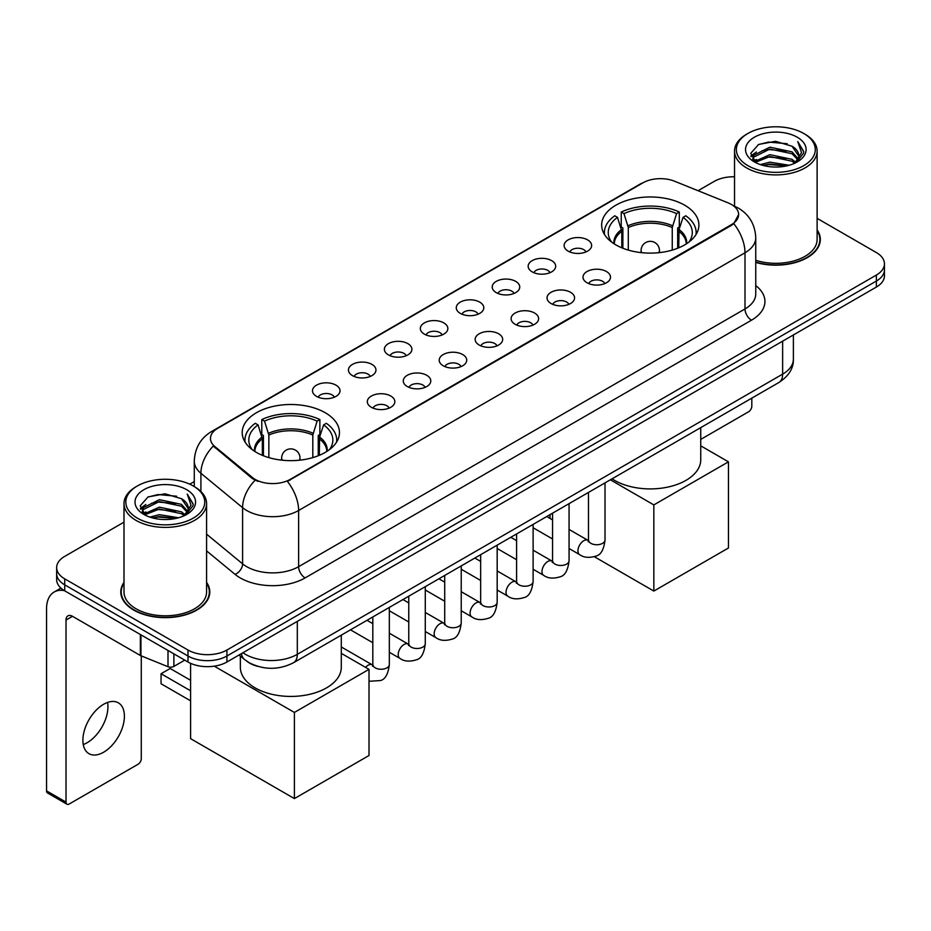 <?xml version="1.0" encoding="UTF-8"?>
<svg xmlns="http://www.w3.org/2000/svg" width="931" height="931" viewBox="0 0 931 931"><rect width="100%" height="100%" fill="white"/><g stroke="black" fill="none" stroke-linecap="round" stroke-linejoin="round"><path stroke-width="1.4" d="M325.222 412.724A48.633 28.081 0 0 0 272.224 406.638A48.633 28.081 0 0 0 242.2 432.578A48.633 28.081 0 0 0 256.444 452.431A48.633 28.081 0 0 0 309.441 458.506A48.633 28.081 0 0 0 339.466 432.578A48.633 28.081 0 0 0 325.222 412.724M684.657 205.192A48.633 28.081 0 0 0 631.66 199.106A48.633 28.081 0 0 0 601.647 225.046A48.633 28.081 0 0 0 615.891 244.9A48.633 28.081 0 0 0 668.889 250.986A48.633 28.081 0 0 0 698.902 225.046A48.633 28.081 0 0 0 684.657 205.192M568.131 251.126A13.767 7.948 180 0 1 565.408 248.868A13.767 7.948 180 0 1 569.958 238.999A13.767 7.948 180 0 1 587.601 239.884A13.767 7.948 180 0 1 590.335 248.868A13.767 7.948 180 0 1 568.131 251.126M585.925 251.94A8.263 4.771 0 0 0 583.702 249.624A8.263 4.771 0 0 0 575.567 248.414A8.263 4.771 0 0 0 569.807 251.94M532.195 271.875A13.767 7.948 180 0 1 529.46 269.629A13.767 7.948 180 0 1 534.022 259.749A13.767 7.948 180 0 1 551.652 260.633A13.767 7.948 180 0 1 554.387 269.629A13.767 7.948 180 0 1 532.195 271.875M549.977 272.702A8.263 4.771 0 0 0 547.765 270.374A8.263 4.771 0 0 0 539.631 269.164A8.263 4.771 0 0 0 533.87 272.702M496.246 292.625A13.767 7.948 180 0 1 493.511 290.379A13.767 7.948 180 0 1 498.073 280.499A13.767 7.948 180 0 1 515.704 281.383A13.767 7.948 180 0 1 518.439 290.379A13.767 7.948 180 0 1 496.246 292.625M514.028 293.451A8.263 4.771 0 0 0 511.817 291.124A8.263 4.771 0 0 0 503.683 289.913A8.263 4.771 0 0 0 497.922 293.451M460.298 313.375A13.767 7.948 180 0 1 457.575 311.129A13.767 7.948 180 0 1 462.125 301.248A13.767 7.948 180 0 1 479.768 302.144A13.767 7.948 180 0 1 482.502 311.129A13.767 7.948 180 0 1 460.298 313.375M478.092 314.201A8.263 4.771 0 0 0 475.869 311.873A8.263 4.771 0 0 0 467.734 310.675A8.263 4.771 0 0 0 461.974 314.201M424.361 334.124A13.767 7.948 180 0 1 421.627 331.878A13.767 7.948 180 0 1 426.189 322.01A13.767 7.948 180 0 1 443.819 322.894A13.767 7.948 180 0 1 446.554 331.878A13.767 7.948 180 0 1 424.361 334.124M442.144 334.951A8.263 4.771 0 0 0 439.932 332.635A8.263 4.771 0 0 0 431.798 331.424A8.263 4.771 0 0 0 426.037 334.951M388.413 354.886A13.767 7.948 180 0 1 385.678 352.64A13.767 7.948 180 0 1 390.24 342.759A13.767 7.948 180 0 1 407.871 343.644A13.767 7.948 180 0 1 410.606 352.64A13.767 7.948 180 0 1 388.413 354.886M406.195 355.7A8.263 4.771 0 0 0 403.984 353.384A8.263 4.771 0 0 0 395.85 352.174A8.263 4.771 0 0 0 390.089 355.7M352.465 375.635A13.767 7.948 180 0 1 349.742 373.389A13.767 7.948 180 0 1 354.292 363.509A13.767 7.948 180 0 1 371.935 364.393A13.767 7.948 180 0 1 374.658 373.389A13.767 7.948 180 0 1 352.465 375.635M370.259 376.461A8.263 4.771 0 0 0 368.036 374.134A8.263 4.771 0 0 0 359.901 372.924A8.263 4.771 0 0 0 354.141 376.461M316.528 396.385A13.767 7.948 180 0 1 313.794 394.139A13.767 7.948 180 0 1 318.355 384.259A13.767 7.948 180 0 1 335.986 385.143A13.767 7.948 180 0 1 338.721 394.139A13.767 7.948 180 0 1 316.528 396.385M334.31 397.211A8.263 4.771 0 0 0 332.099 394.884A8.263 4.771 0 0 0 323.953 393.685A8.263 4.771 0 0 0 318.204 397.211M587.019 282.768A13.767 7.948 180 0 1 584.284 280.522A13.767 7.948 180 0 1 588.846 270.653A13.767 7.948 180 0 1 606.477 271.538A13.767 7.948 180 0 1 609.211 280.522A13.767 7.948 180 0 1 587.019 282.768M604.801 283.594A8.263 4.771 0 0 0 602.59 281.278A8.263 4.771 0 0 0 594.455 280.068A8.263 4.771 0 0 0 588.695 283.594M551.071 303.529A13.767 7.948 180 0 1 548.336 301.283A13.767 7.948 180 0 1 552.898 291.403A13.767 7.948 180 0 1 570.54 292.287A13.767 7.948 180 0 1 573.263 301.283A13.767 7.948 180 0 1 551.071 303.529M568.864 304.344A8.263 4.771 0 0 0 566.642 302.028A8.263 4.771 0 0 0 558.507 300.818A8.263 4.771 0 0 0 552.746 304.344M515.122 324.279A13.767 7.948 180 0 1 512.399 322.033A13.767 7.948 180 0 1 516.949 312.153A13.767 7.948 180 0 1 534.592 313.037A13.767 7.948 180 0 1 537.327 322.033A13.767 7.948 180 0 1 515.122 324.279M532.916 325.105A8.263 4.771 0 0 0 530.693 322.778A8.263 4.771 0 0 0 522.559 321.567A8.263 4.771 0 0 0 516.798 325.105M479.186 345.029A13.767 7.948 180 0 1 476.451 342.783A13.767 7.948 180 0 1 481.013 332.902A13.767 7.948 180 0 1 498.644 333.787A13.767 7.948 180 0 1 501.378 342.783A13.767 7.948 180 0 1 479.186 345.029M496.968 345.855A8.263 4.771 0 0 0 494.757 343.527A8.263 4.771 0 0 0 486.622 342.329A8.263 4.771 0 0 0 480.862 345.855M443.237 365.778A13.767 7.948 180 0 1 440.503 363.532A13.767 7.948 180 0 1 445.065 353.664A13.767 7.948 180 0 1 462.707 354.548A13.767 7.948 180 0 1 465.43 363.532A13.767 7.948 180 0 1 443.237 365.778M461.02 366.605A8.263 4.771 0 0 0 458.808 364.289A8.263 4.771 0 0 0 450.674 363.078A8.263 4.771 0 0 0 444.913 366.605M407.289 386.54A13.767 7.948 180 0 1 404.566 384.282A13.767 7.948 180 0 1 409.116 374.413A13.767 7.948 180 0 1 426.759 375.298A13.767 7.948 180 0 1 429.494 384.282A13.767 7.948 180 0 1 407.289 386.54M425.083 387.354A8.263 4.771 0 0 0 422.86 385.038A8.263 4.771 0 0 0 414.726 383.828A8.263 4.771 0 0 0 408.965 387.354M371.353 407.289A13.767 7.948 180 0 1 368.618 405.043A13.767 7.948 180 0 1 373.18 395.163A13.767 7.948 180 0 1 390.811 396.047A13.767 7.948 180 0 1 393.545 405.043A13.767 7.948 180 0 1 371.353 407.289M389.135 408.115A8.263 4.771 0 0 0 386.924 405.788A8.263 4.771 0 0 0 378.789 404.578A8.263 4.771 0 0 0 373.028 408.115M728.065 202.842A24.776 14.302 180 0 1 731.382 204.448A24.776 14.302 180 0 1 738.632 214.561A24.776 14.302 180 0 1 731.382 224.674L290.181 479.395A24.776 14.302 180 0 1 252.371 477.487L214.956 446.636A24.776 14.302 180 0 1 210.476 438.443A24.776 14.302 180 0 1 217.738 428.318L642.914 182.848A24.776 14.302 180 0 1 674.638 181.242L728.065 202.842M257.91 666.41A27.523 15.897 180 0 1 246.796 661.208M123.998 582.375A44.502 25.696 0 0 0 120.786 591.965A44.502 25.696 0 0 0 133.82 610.131A44.502 25.696 0 0 0 182.313 615.694A44.502 25.696 0 0 0 209.789 591.965A44.502 25.696 0 0 0 206.577 582.375M121.239 594.281A44.502 25.696 0 0 0 121.088 594.956M738.632 214.561L733.779 223.673L731.382 225.407L287.388 481.385A32.12 18.539 60 0 1 298.618 510.491A36.705 21.192 180 0 1 246.715 510.491A36.705 21.192 180 0 1 242.595 507.663L200.91 473.285A36.705 21.192 180 0 1 194.276 461.136L194.276 486.587M123.998 522.151L64.716 556.377A27.523 15.897 0 0 0 56.651 567.619L56.651 579.606A27.523 15.897 0 0 0 64.716 590.836L187.992 662.011L187.992 656.018A27.523 15.897 0 0 0 226.92 656.018L876.385 281.046A27.523 15.897 0 0 0 884.45 269.815A27.523 15.897 0 0 1 876.385 281.046L226.92 656.018A27.523 15.897 0 0 1 187.992 656.018L64.716 584.843L187.992 656.018L187.992 650.024A27.523 15.897 0 0 0 226.92 650.024L876.385 275.052A27.523 15.897 0 0 0 884.45 263.822A27.523 15.897 0 0 0 876.385 252.58L817.115 218.354M56.651 573.612A27.523 15.897 0 0 0 64.716 584.843A27.523 15.897 0 0 1 56.651 573.612M257.934 481.385L252.371 478.569L213.292 446.042A32.12 21.483 129.5 0 0 200.91 473.285L200.91 491.51M755.751 262.402A44.502 25.696 0 0 0 820.327 239.476A44.502 25.696 0 0 0 817.115 229.887M734.536 176.762A27.523 15.897 0 0 0 714.182 181.405L698.064 190.715M194.276 481.571L189.749 484.19M56.651 567.619A27.523 15.897 0 0 0 64.716 578.849L187.992 650.024M209.487 594.956A44.502 25.696 0 0 0 209.324 594.281M820.025 242.467A44.502 25.696 0 0 0 819.862 241.781M187.992 662.011A27.523 15.897 0 0 0 226.92 662.011L876.385 287.039A27.523 15.897 0 0 0 884.45 275.809L884.45 263.822M700.74 439.397L748.571 411.781A4.585 2.653 120 0 0 751.817 406.172L751.817 398.142M747.919 165.671A39.451 22.775 0 0 0 803.721 165.671A39.451 22.775 0 0 0 803.721 133.459L805.012 134.215A41.29 23.834 0 0 1 817.115 151.066A41.29 23.834 0 0 1 791.618 173.096A41.29 23.834 0 0 1 746.627 167.917A41.29 23.834 0 0 1 734.536 151.066A41.29 23.834 0 0 1 746.627 134.215L747.919 133.459A39.451 22.775 0 0 0 747.919 165.671M755.751 260.308A41.29 23.834 0 0 0 817.115 239.476L817.115 151.066M755.751 262.111A44.048 25.428 0 0 0 819.862 239.476A44.048 25.428 0 0 0 817.115 230.62M760.359 164.601L769.879 162.157L789.185 165.252M763.094 165.427L769.879 164.031L786.369 165.951L768.599 164.543L763.28 165.485M754.424 161.54L769.879 154.674L792.037 159.341L795.609 162.297M755.378 162.32L769.879 156.536L792.037 161.214L794.62 163.193M753.156 160.26L753.668 155.291L769.879 147.179L792.037 151.858L798.111 158.736M752.946 159.352L753.668 157.164L769.879 149.053L792.037 153.731L797.669 159.632M794.387 163.379A22.938 13.243 0 0 0 798.763 155.593A22.938 13.243 0 0 0 792.037 146.237L798.751 156.047M797.227 137.206A30.281 17.48 0 0 0 754.471 137.171A30.281 17.48 0 0 0 754.273 161.854A30.281 17.48 0 0 0 754.413 161.924A30.281 17.48 0 0 0 797.367 161.854A30.281 17.48 0 0 0 797.227 137.206M792.037 146.237L775.558 141.314L758.625 144.433L750.77 153.301L755.972 162.762M796.261 162.459L803.581 153.184L803.721 151.52L797.774 141.57L801.521 152.719L794.62 163.274M805.012 134.215L803.721 133.459A39.451 22.775 0 0 0 747.919 133.459M797.774 141.57L803.721 151.893M758.23 144.631L768.599 142.071L787.184 143.735M751.073 156.676L754.459 154.022M761.907 150.857L768.599 149.554L786.52 151.031M761.907 158.351L768.599 157.048L786.52 158.526M750.875 155.942L756.426 151.997M753.831 160.982L756.426 159.492M621.803 247.809L621.803 231.284L617.497 217.365A42.023 24.264 0 0 0 610.596 240.535A42.023 24.264 0 0 0 611.667 242.118M622.874 248.24L622.874 227.955L621.245 227.013L621.245 212.035A45.875 26.487 0 0 1 679.304 212.035L676.569 213.618A42.023 24.264 0 0 0 623.979 213.618L628.297 227.536L628.297 250.09M672.252 250.09L672.252 227.536L676.569 213.618M612.074 478.813A50.472 29.14 0 0 0 614.588 480.373A50.472 29.14 0 0 0 669.587 486.692A50.472 29.14 0 0 0 700.74 459.774L700.74 427.62M679.304 212.035L679.304 227.013L677.675 227.955L677.675 248.24M617.497 217.365L614.751 215.783A45.875 26.487 0 0 0 604.394 232.541A45.875 26.487 0 0 0 604.533 234.577M623.979 213.618L621.245 212.035M696.016 234.577A45.875 26.487 0 0 0 696.155 232.541A45.875 26.487 0 0 0 685.798 215.783L683.051 217.365L679.048 229.526L678.746 247.809M688.882 242.118A42.023 24.264 0 0 0 689.952 240.535A42.023 24.264 0 0 0 683.051 217.365M653.841 591.069L653.841 504.905L728.461 461.834L728.461 547.987L653.841 591.069L594.374 556.738M550.035 518.451L550.035 514.634M653.841 504.905L610.364 479.802M700.74 445.833L728.461 461.834M262.356 455.329L262.356 438.804L258.05 424.885A42.023 24.264 0 0 0 251.161 448.067A42.023 24.264 0 0 0 252.22 449.638M263.426 455.771L263.426 435.475L261.797 434.544L261.797 419.555A45.875 26.487 0 0 1 319.868 419.555L317.122 421.138A42.023 24.264 0 0 0 264.532 421.138L268.85 435.056L268.85 457.621M312.816 457.621L312.816 435.056L317.122 421.138M240.361 656.041L240.361 667.294A50.472 29.14 0 0 0 255.141 687.893A50.472 29.14 0 0 0 310.139 694.212A50.472 29.14 0 0 0 341.293 667.294L341.293 635.151M319.868 419.555L319.868 434.544L318.239 435.475L318.239 455.771M258.05 424.885L255.303 423.302A45.875 26.487 0 0 0 244.946 440.06A45.875 26.487 0 0 0 245.086 442.109M264.532 421.138L261.797 419.555M336.568 442.109A45.875 26.487 0 0 0 336.708 440.06A45.875 26.487 0 0 0 326.35 423.302L323.616 424.885L319.601 437.046L319.298 455.329M329.446 449.638A42.023 24.264 0 0 0 330.505 448.067A42.023 24.264 0 0 0 323.616 424.885M190.587 700.822L161.063 683.773L161.063 673.741L190.587 690.779M294.394 798.589L294.394 712.436L369.013 669.354L369.013 755.507L294.394 798.589L190.587 738.655L190.587 663.326M294.394 712.436L214.27 666.165M341.293 653.353L369.013 669.354M161.063 673.741L170.152 668.493L190.587 680.293M107.565 702.44A29.361 16.956 -60 0 1 87.177 742.705A29.361 16.956 -60 0 1 83.255 744.544M103.644 752.213A29.361 16.956 120 0 0 122.822 726.343A29.361 16.956 120 0 0 118.33 702.812A29.361 16.956 120 0 0 103.644 704.267A29.361 16.956 120 0 0 84.465 730.137A29.361 16.956 120 0 0 88.969 753.668A29.361 16.956 120 0 0 103.644 752.213M173.876 653.865L173.876 666.41L184.745 660.137M64.402 590.661A36.705 21.192 -120 0 0 54.149 592.023A36.705 21.192 -120 0 0 46.55 608.816L46.55 790.873L66.02 802.115L66.02 620.058A9.17 5.295 60 0 1 67.916 615.857A9.17 5.295 60 0 1 72.502 616.31L140.348 655.482L140.348 634.5M66.02 802.115A4.585 2.653 120 0 0 66.962 804.209L47.504 792.968A4.585 2.653 -60 0 1 46.55 790.873M66.962 804.209A4.585 2.653 120 0 0 69.255 803.988L138.032 764.281A4.585 2.653 120 0 0 141.279 758.66L141.279 655.901M173.876 666.41A4.585 2.653 180 0 1 167.999 666.712L140.953 655.773A4.585 2.653 180 0 1 140.348 655.482M137.381 518.171A39.451 22.775 0 0 0 193.183 518.171A39.451 22.775 0 0 0 193.183 485.947L194.486 486.704A41.29 23.834 0 0 1 206.577 503.555A41.29 23.834 0 0 1 181.079 525.584A41.29 23.834 0 0 1 136.089 520.417A41.29 23.834 0 0 1 123.998 503.555A41.29 23.834 0 0 1 136.089 486.704L137.381 485.947A39.451 22.775 0 0 0 137.381 518.171M123.998 503.555L123.998 591.965A41.29 23.834 0 0 0 136.089 608.816A41.29 23.834 0 0 0 181.079 613.983A41.29 23.834 0 0 0 206.577 591.965L206.577 503.555M123.998 583.109A44.048 25.428 0 0 0 121.239 591.965A44.048 25.428 0 0 0 134.145 609.945A44.048 25.428 0 0 0 182.139 615.449A44.048 25.428 0 0 0 209.324 591.965A44.048 25.428 0 0 0 206.577 583.109M149.821 517.089L159.352 514.657L178.647 517.741M152.556 517.915L159.352 516.519L175.831 518.451M143.886 514.028L159.352 507.162L181.498 511.841L185.071 514.796M144.84 514.808L159.352 509.036L181.498 513.714L184.082 515.681M142.618 512.76L143.13 507.779L159.352 499.668L181.498 504.346L187.573 511.224M142.42 511.841L143.13 509.653L159.352 501.541L181.498 506.22L187.131 512.12M183.849 515.867A22.938 13.243 0 0 0 188.225 508.093A22.938 13.243 0 0 0 181.498 498.725L188.213 508.547M186.689 489.694A30.281 17.48 0 0 0 143.944 489.659A30.281 17.48 0 0 0 143.746 514.343A30.281 17.48 0 0 0 143.874 514.424A30.281 17.48 0 0 0 186.828 514.343A30.281 17.48 0 0 0 186.689 489.694M181.498 498.725L165.02 493.802L148.087 496.921L140.232 505.789L145.445 515.25M185.723 514.959L193.043 505.673L193.183 504.008L187.236 494.058L190.983 505.207L184.082 515.762M194.486 486.704L193.183 485.947A39.451 22.775 0 0 0 137.381 485.947M187.236 494.058L193.183 504.381M147.692 497.119L158.061 494.559L176.646 496.223M140.534 509.176L143.921 506.511M151.369 503.345L158.061 502.053L175.982 503.52M151.369 510.84L158.061 509.536L175.982 511.014M152.742 517.973L158.061 517.031L175.808 518.451M140.337 508.431L145.888 504.486M143.293 513.47L145.888 511.98M214.956 446.636L214.956 447.73M252.371 477.487L252.371 478.569M290.181 479.395L290.181 480.128M731.382 224.674L731.382 225.407M755.751 285.573A45.875 26.487 180 0 1 751.492 320.194L305.1 577.918A9.17 5.295 60 0 1 298.618 566.676L744.998 308.952A36.705 21.192 0 0 0 755.751 293.975L755.751 237.789A36.705 21.192 180 0 1 744.998 252.767A32.12 18.539 -120 0 0 733.779 223.673M305.1 577.918A45.875 26.487 180 0 1 240.221 577.918A45.875 26.487 180 0 1 235.078 574.38L206.577 550.873M255.106 480.268A32.12 21.483 129.5 0 0 242.595 507.663L242.595 563.849A36.705 21.192 0 0 0 246.715 566.676A36.705 21.192 0 0 0 298.618 566.676L298.618 510.491L744.998 252.767L744.998 308.952A9.17 5.295 60 0 0 751.492 320.194M755.751 237.789C755.134 224.592 749.327 214.689 738.353 208.102L733.721 205.844A32.12 15.036 112 0 0 733.279 205.681M215.003 430.192A32.12 18.539 -120 0 0 211.674 431.449C200.7 438.036 194.893 447.939 194.276 461.136M211.674 431.449L640.214 184.035A32.12 18.539 60 0 1 642.646 183M226.92 650.024L226.92 662.011M876.385 275.052L876.385 287.039M64.716 578.849L64.716 590.836M206.577 534.15L242.595 563.849A9.17 6.133 -50.5 0 1 235.078 574.38M242.944 652.759A36.705 21.192 0 0 0 245.412 654.33A36.705 21.192 0 0 0 297.315 654.33L782.634 374.134A36.705 21.192 0 0 0 793.387 359.157C793.654 368.257 788.801 376.054 778.828 382.536L293.521 662.732A18.352 10.59 60 0 0 297.315 654.33L297.315 621.373M782.634 341.177L782.634 374.134A18.352 10.59 60 0 1 778.828 382.536M241.455 653.62A18.352 12.278 129.5 0 0 244.655 659.59L239.081 654.993M621.803 231.284A35.972 20.761 0 0 0 614.309 243.945M672.252 227.536A35.972 20.761 0 0 0 628.297 227.536M621.501 229.526A36.402 21.017 0 0 0 613.948 243.713M672.566 225.779A36.402 21.017 0 0 0 627.983 225.779M686.601 243.713A36.402 21.017 0 0 0 679.048 229.526M686.24 243.945A35.972 20.761 0 0 0 678.746 231.284M641.913 252.708A9.17 5.295 180 0 1 641.098 250.52L641.098 252.615M659.451 252.615L659.451 250.52A9.17 5.295 180 0 1 658.636 252.708M262.356 438.804A35.972 20.761 0 0 0 254.861 451.465M312.816 435.056A35.972 20.761 0 0 0 268.85 435.056M262.053 437.046A36.402 21.017 0 0 0 254.5 451.244M313.119 433.299A36.402 21.017 0 0 0 268.547 433.299M327.153 451.244A36.402 21.017 0 0 0 319.601 437.046M326.793 451.465A35.972 20.761 0 0 0 319.298 438.804M282.477 460.228A9.17 5.295 180 0 1 281.651 458.04L281.651 460.147M300.003 460.147L300.003 458.04A9.17 5.295 180 0 1 299.188 460.228M605.01 482.898L605.01 539.968A8.263 4.771 180 0 1 602.206 543.553A8.263 4.771 180 0 1 590.906 543.343A8.263 4.771 180 0 1 588.485 539.968L588.229 541.749L588.962 541.144M605.01 539.968C603.87 549.558 600.902 554.923 596.096 556.04C589.276 558.146 583.795 557.681 579.641 554.62A8.263 4.771 -60 0 1 578.372 547.998A8.263 4.771 -60 0 1 583.772 540.725A8.263 4.771 -60 0 1 584.133 540.527A8.263 4.771 -60 0 1 587.903 540.306L588.462 540.608M569.062 503.648L569.062 560.718A8.263 4.771 180 0 1 566.269 564.302A8.263 4.771 180 0 1 554.969 564.093A8.263 4.771 180 0 1 552.548 560.718L552.281 562.51L553.014 561.893M569.062 560.718C567.933 570.307 564.954 575.672 560.148 576.789C553.328 578.907 547.847 578.43 543.692 575.37A8.263 4.771 -60 0 1 542.436 568.748A8.263 4.771 -60 0 1 547.824 561.474A8.263 4.771 -60 0 1 548.196 561.277A8.263 4.771 -60 0 1 551.955 561.067L552.525 561.358M533.114 524.397L533.114 581.479A8.263 4.771 180 0 1 530.321 585.052A8.263 4.771 180 0 1 519.021 584.843A8.263 4.771 180 0 1 516.6 581.479L516.333 583.26L517.077 582.643M533.114 581.479C531.985 591.069 529.017 596.422 524.211 597.539C517.392 599.657 511.899 599.18 507.756 596.119A8.263 4.771 -60 0 1 506.487 589.498A8.263 4.771 -60 0 1 511.887 582.224A8.263 4.771 -60 0 1 512.248 582.026A8.263 4.771 -60 0 1 516.007 581.817L516.577 582.119M497.177 545.159L497.177 602.229A8.263 4.771 180 0 1 494.373 605.802A8.263 4.771 180 0 1 483.073 605.604A8.263 4.771 180 0 1 480.652 602.229L480.396 604.01L481.129 603.404M497.177 602.229C496.037 611.818 493.069 617.172 488.263 618.3C481.443 620.407 475.962 619.93 471.808 616.869A8.263 4.771 -60 0 1 470.539 610.259A8.263 4.771 -60 0 1 475.939 602.974A8.263 4.771 -60 0 1 476.3 602.776A8.263 4.771 -60 0 1 480.07 602.566L480.629 602.869M461.229 565.908L461.229 622.979A8.263 4.771 180 0 1 458.436 626.551A8.263 4.771 180 0 1 447.124 626.354A8.263 4.771 180 0 1 444.715 622.979L444.448 624.759L445.181 624.154M461.229 622.979C460.1 632.568 457.121 637.921 452.315 639.05C445.495 641.156 440.014 640.691 435.859 637.619A8.263 4.771 -60 0 1 434.602 631.009A8.263 4.771 -60 0 1 439.991 623.735A8.263 4.771 -60 0 1 440.363 623.537A8.263 4.771 -60 0 1 444.122 623.316L444.692 623.619M425.281 586.658L425.281 643.728A8.263 4.771 180 0 1 422.488 647.313A8.263 4.771 180 0 1 411.188 647.103A8.263 4.771 180 0 1 408.767 643.728L408.5 645.52L409.244 644.904M425.281 643.728C424.152 653.318 421.184 658.683 416.378 659.8C409.559 661.918 404.066 661.441 399.923 658.38A8.263 4.771 -60 0 1 398.654 651.758A8.263 4.771 -60 0 1 404.054 644.485A8.263 4.771 -60 0 1 404.415 644.287A8.263 4.771 -60 0 1 408.174 644.077L408.744 644.368M389.333 607.408L389.333 664.49A8.263 4.771 180 0 1 386.54 668.062A8.263 4.771 180 0 1 375.24 667.853A8.263 4.771 180 0 1 372.819 664.49L372.563 666.27L373.296 665.653M365.569 667.364A8.263 4.771 -60 0 1 368.106 665.234A8.263 4.771 -60 0 1 368.467 665.037A8.263 4.771 -60 0 1 372.237 664.827L372.796 665.118M66.02 620.058L72.502 616.31M140.953 634.861L140.953 655.773M167.999 666.712L167.999 650.466M640.214 184.035L646.102 181.289M293.521 662.732C278.753 670.157 263.985 670.157 249.217 662.732L244.655 659.59M793.387 359.157L793.387 334.962M819.862 243.154L819.862 239.476M752.876 159.946L752.876 158.421M734.536 206.182L734.536 151.066M604.394 234.356L604.394 232.541M696.155 234.356L696.155 232.541M659.451 250.52A9.17 9.17 0 0 0 645.683 242.572A9.17 9.17 0 0 0 641.098 250.52M244.946 441.888L244.946 440.06M336.708 441.888L336.708 440.06M300.003 458.04A9.17 9.17 0 0 0 286.248 450.104A9.17 9.17 0 0 0 281.651 458.04M579.641 554.62L569.062 548.51M552.548 538.968L533.114 527.749M588.485 492.429L588.485 539.968M587.903 540.306L569.062 529.436M552.548 519.894L546.73 516.542M543.692 575.37L533.114 569.26M516.6 559.717L497.177 548.51M552.548 513.19L552.548 560.718M551.955 561.067L533.114 550.186M516.6 540.655L510.782 537.292M507.756 596.119L497.177 590.01M480.652 580.479L461.229 569.26M516.6 533.94L516.6 581.479M516.007 581.817L497.177 570.936M480.652 561.405L474.845 558.041M471.808 616.869L461.229 610.759M444.715 601.228L425.281 590.01M480.652 554.69L480.652 602.229M480.07 602.566L461.229 591.697M444.715 582.154L438.897 578.803M435.859 637.619L425.281 631.521M408.767 621.978L389.333 610.759M444.715 575.439L444.715 622.979M444.122 623.316L425.281 612.447M408.767 602.904L402.948 599.552M399.923 658.38L389.333 652.27M372.819 642.727L350.487 629.845M408.767 596.189L408.767 643.728M408.174 644.077L389.333 633.196M372.819 623.665L367.012 620.302M389.333 664.49C388.204 674.079 385.236 679.432 380.43 680.549L369.013 681.294M372.819 616.95L372.819 664.49M372.237 664.827L341.293 646.964M54.149 592.023L60.922 588.101M209.324 595.642L209.324 591.965M142.35 512.434L142.35 510.91M121.239 595.642L121.239 591.965"/></g></svg>
